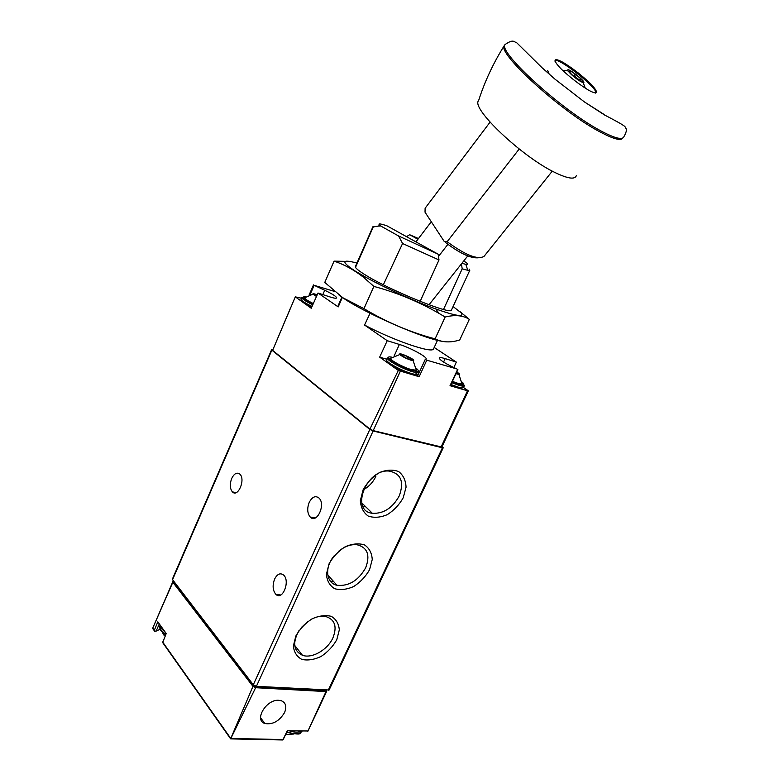 <?xml version="1.0" encoding="UTF-8"?>
<svg xmlns="http://www.w3.org/2000/svg" width="779" height="779" viewBox="0 0 779 779"><rect width="100%" height="100%" fill="white"/><g stroke="black" fill="none" stroke-linecap="round" stroke-linejoin="round"><path stroke-width="1.17" d="M272.446 349.713L271.861 350.122L369.83 429.424L373.102 430.991L442.423 447.779L443.232 447.769L442.063 446.601M159.997 629.461L154.778 631.389L154.33 630.221L157.825 621.827L166.219 633.531L162.675 642.587L230.584 738.804M230.594 738.843L252.961 686.377L255.619 687.711L230.642 738.891L282.787 739.972L287.324 730.751L307.968 730.994M173.357 581.105L152.596 628.439L154.291 630.708M307.812 731.306L326.012 691.577L326.713 691.246L326.352 690.233M252.961 686.377L173.074 582.556M278.863 700.302C266.418 699.055 253.711 720.166 264.86 723.496C272.699 724.84 279.252 721.218 284.52 712.629C286.945 706.738 285.883 702.775 281.346 700.759L278.863 700.302M326.012 691.577L255.619 687.711M174.058 582.01L253.233 685.53L256.32 687.078L324.298 690.837L325.388 690.184M271.589 349.722L172.295 579.323L253.302 684.78L256.398 686.328L329.118 690.009L443.232 447.769M369.567 569.702L372.245 559.507C371.846 553.041 369.285 548.182 364.562 544.94C358.807 543.099 352.381 543.693 345.272 546.722C338.417 551.094 333.003 556.819 329.011 563.899L326.411 574.327C326.985 580.861 329.721 585.642 334.629 588.7C340.462 590.307 346.85 589.567 353.783 586.47C360.414 582.137 365.672 576.548 369.567 569.702M336.771 639.754L339.313 629.909C338.816 623.765 336.158 619.247 331.338 616.364C325.515 614.874 319.049 615.722 311.941 618.916C305.105 623.395 299.74 629.091 295.835 636.015L293.362 646.073C294.043 652.276 296.877 656.716 301.863 659.414C307.773 660.689 314.19 659.696 321.133 656.444C327.745 652.023 332.964 646.453 336.771 639.754M403.22 497.791L406.054 487.226C405.762 480.429 403.308 475.209 398.673 471.587C392.996 469.396 386.608 469.718 379.509 472.551C372.644 476.826 367.172 482.571 363.102 489.806L360.346 500.634C360.813 507.509 363.452 512.66 368.263 516.087C374.027 518.045 380.366 517.558 387.299 514.646C393.94 510.411 399.257 504.792 403.22 497.791M231.714 478.442C234.245 473.457 236.962 472.025 239.864 474.148C245.784 479.338 237.975 497.888 232.424 491.909C229.873 488.647 229.63 484.158 231.714 478.442M274.627 579.031C277.275 573.996 280.236 572.643 283.498 574.96C290.528 580.774 282.592 601.047 275.922 594.396C272.718 590.56 272.28 585.438 274.627 579.031M309.234 502.358C312.252 496.759 315.534 495.347 319.088 498.122C325.992 504.656 316.654 524.316 310.178 516.993C307.277 513.234 306.965 508.356 309.234 502.358M293.829 734.022L285.591 734.49M363.404 489.806C368.925 486.69 373.073 482.23 375.868 476.417M399.257 495.882C404.389 481.704 400.951 473.428 388.955 471.052C366.266 468.929 350.024 510.946 372.343 513.293C383.541 513.848 392.519 508.054 399.257 495.882M301.502 627.368L307.871 621.515M299.078 630.435C292.291 642.587 293.42 650.884 302.486 655.305C312.058 658.839 327.667 649.793 332.935 637.855C337.326 626.55 334.902 619.432 325.641 616.481C321.162 615.663 316.313 616.637 311.113 619.393M334.025 555.972C324.337 567.501 326.05 583.033 336.927 585.253C348.729 586.48 358.311 580.667 365.663 567.794C370.424 555.115 367.503 547.423 356.889 544.706C350.823 544.161 344.746 546.342 338.641 551.269M301.395 298.191L295.309 296.867L272.621 350.355L369.918 429.073L398.303 370.453L419.151 376.724L417.651 375.897L425.276 359.411M290.645 307.656L272.621 350.355M295.309 296.867L311.249 308.25L318.017 293.021L329.76 296.867C333.879 298.191 336.168 298.552 336.625 297.958C336.528 296.595 332.565 294.024 324.716 290.265L314.141 285.318L310.071 294.686M318.017 293.021L338.203 306.916L338.154 305.621L341.903 297.12M334.425 291.395L314.141 285.318M433.621 348.729L433.543 348.895C432.608 353.812 393.814 340.637 364.543 325.057L387.231 340.686L379.665 357.133L398.303 370.453M453.826 367.571L456.338 362.089L445.16 358.622C441.644 357.551 439.658 357.318 439.2 357.921C439.707 360.112 445.607 363.793 456.893 368.964L426.775 360.18L425.266 359.362L426.084 358.992C427.759 357.22 410.085 347.629 399.393 344.454L387.231 340.686M456.338 362.089L434.205 347.473M457.565 369.548L450.019 385.693L467.527 390.776L468.325 390.795L463.515 387.514M369.918 429.073L373.19 430.621L441.849 447.068L468.315 390.844M463.68 261.043L464.897 261.715C468.267 263.954 468.568 264.831 465.793 264.344L461.889 263.302M417.924 239.27L409.676 234.732L418.469 238.549M469.124 269.057L469.815 270.235L467.828 270.323L462.2 268.813L461.431 263.877M409.676 234.732L406.502 236.65M420.154 301.376L438.996 259.952L438.158 254.188L398.595 235.979L380.678 225.968L378.097 226.134L373.238 226.952L355.526 267.363M342.351 297.432L338.203 306.916M373.238 226.952L373.092 226.368M462.2 268.813L443.514 309.458M438.996 259.952L402.577 243.515L398.595 235.979M364.543 325.057L370.054 313.265M383.346 284.773L402.577 243.515M438.158 254.188L386.968 225.832C379.86 223.446 377.503 223.3 379.909 225.384L378.097 226.134M380.678 225.968L379.909 225.384M386.725 359.226L379.665 357.133M418.294 374.504L418.002 374.105C417.505 374.816 415.441 374.641 411.818 373.608C401.643 370.804 384.719 361.446 386.52 359.674L387.319 357.912M490.049 122.167L425.12 208.236L425.022 212.19L444.234 241.471L447.156 241.714L519.194 149.023M552.292 171.127L484.032 256.379C477.693 260.001 465.394 255.113 447.156 241.714M429.015 304.784L467.731 255.931M438.489 256.427L447.886 244.343M431.284 221.733L415.937 241.88M579.8 80.646C573.159 76.215 569.634 72.963 569.215 70.889L569.653 70.889C572.107 71.21 582.205 79.302 582.517 81.201C582.663 81.931 581.757 81.746 579.8 80.646M573.656 76.215L574.639 74.94C575.623 77.618 577.473 79.224 580.17 79.76L579.576 80.519M580.55 81.474C574.912 77.9 570.754 74.385 568.086 70.928C564.6 64.871 588.34 83.275 583.189 82.642L580.55 81.474M622.966 137.893C621.233 141.126 613.618 139.159 600.142 131.992C561.863 112.069 497.255 53.352 504.256 45.649L504.276 45.61C493.243 63.255 484.684 81.6 478.598 100.637C470.545 108.164 522.836 157.621 555.797 172.909C568.144 178.771 574.999 179.667 576.353 175.587M410.874 360.171C405.762 358.389 402.091 356.509 399.851 354.533C397.358 351.222 417.534 360.482 413.104 360.619L410.874 360.171M412.334 359.879L410.854 359.586L411.137 360.044L405.655 357.863L400.143 354.464L402.217 354.474L407.66 356.646L412.334 359.879M416.346 369.431L416.346 370.2L411.37 369.636C403.308 367.376 389.831 360.064 390.532 358.35L391.009 357.931M456.757 372.021C459.201 373.511 459.922 374.309 458.899 374.417L455.968 373.706M456.562 372.44L458.899 373.832L456.017 373.599M461.957 383.025L461.947 383.716L457.546 383.21L452.385 381.369M316.488 296.468L312.934 294.189C312.515 293.42 313.937 293.634 317.219 294.822M313.908 294.608L316.517 296.409M314.044 294.296L317.16 294.959M313.333 303.557C307.802 300.85 304.891 298.932 304.608 297.812L304.949 297.5M338.592 294.715L343.111 297.968C364.426 312.837 422.471 338.261 441.703 341.241M469.318 319.371L459.727 339.985C450.505 342.848 442.287 342.478 435.081 338.875C410.134 332.253 386.433 322.175 363.968 308.65L342.789 297.724L324.775 282.417L334.064 261.131C344.152 264.48 353.939 269.836 363.433 277.217L373.881 286.409C397.017 292.68 418.664 301.639 438.84 313.294L445.15 317.004C455.179 314.599 463.232 315.388 469.318 319.371L459.62 311.298M356.918 263.068C341.523 258.959 340.9 261.588 355.029 270.946L365.37 277.012C384.446 287.636 414.954 301.483 435.87 308.99C456.066 316.079 464.498 317.365 461.178 312.846L453.076 306.546M350.209 261.471L334.064 261.131M356.11 266.019C353.929 266.671 356.548 269.359 363.978 274.091C387.767 289.525 452.891 315.982 451.528 309.886M445.15 317.004L435.081 338.875M373.881 286.409L363.968 308.65M162.587 641.906L230.603 738.229M152.801 628.059L154.33 630.221M283.225 739.553L231.042 738.443M253.233 685.53L253.487 684.984M256.32 687.078L256.651 686.348M324.298 690.837L324.629 690.136M159.305 623.882L156.082 631.302M373.102 430.991L256.398 686.328M369.83 429.424L253.302 684.78M442.423 447.779L328.193 690.34M271.861 350.122L172.451 579.936M301.395 731.13C298.649 732.64 294.608 732.533 289.282 730.809M286.662 732.182C295.952 734.334 300.47 734.607 300.236 733.01L302.135 731.15C299.769 734.393 294.686 734.587 286.876 731.744M165.314 632.256L161.136 628.341L159.89 624.7M165.791 634.505L160.493 629.831L159.802 624.583M467.527 390.776L441.031 447.078M400.318 371.262L373.19 430.621M399.393 344.454L394.184 355.906M445.16 358.622L443.563 362.069M426.775 360.18L419.151 376.724M324.716 290.265L322.827 294.598M549.234 74.209L547.666 70.548M595.672 92.72L596.023 90.705L593.851 87.414C590.19 83.314 585.029 78.533 578.388 73.06C571.513 67.812 565.476 63.79 560.276 60.996L556.06 59.749L554.882 61.093C555.739 55.143 598.136 88.046 595.672 92.72L595.36 93.12M588.457 90.111C579.323 84.502 570.413 77.637 561.737 69.526C552.126 59.905 553.304 56.818 563.587 62.69C572.468 68.211 581.105 74.872 589.479 82.662C598.983 92.049 598.769 95.846 588.457 90.111M604.309 114.591L584.347 101.883L554.999 79.176L542.126 67.802L516.818 42.845C513.76 41.92 513.565 38.697 504.977 44.607L504.256 45.649M554.999 79.176L584.347 101.883L604.504 114.961C625.07 125.721 624.972 126.344 625.449 127.513C625.148 128.408 628.604 128.272 623.95 136.627C622.577 140.259 614.923 138.37 601.018 130.969C562.808 111.037 498.19 52.407 504.977 44.607M416.268 368.301C419.939 371.359 418.683 372.08 412.519 370.444C399.345 366.753 380.717 354.679 391.934 357.21M412.666 371.768C402.5 368.934 385.566 359.596 387.348 357.843L389.763 359.392C390.834 360.833 404.652 368.399 412.636 370.551C422.608 372.8 417.213 371.534 418.829 372.304C418.342 372.985 416.288 372.8 412.666 371.768M387.942 359.255L390.191 359.557M415.704 371.203L417.408 372.713M418.021 374.056L418.829 372.304M415.197 372.411C418.089 375.098 416.629 375.673 410.825 374.134C401.253 371.495 385.332 362.683 387.036 361.008M389.607 360.726L392.918 361.505M403.571 356.948L404.35 355.253M406.92 358.262L407.66 356.646M461.898 381.963C465.316 384.797 464.255 385.478 458.714 384.008L452.248 381.671M461.957 382.869L464.333 385.771C463.904 386.374 462.093 386.209 458.88 385.293L451.762 382.713M463.534 387.465L463.505 387.533C463.077 388.137 461.256 387.981 458.042 387.066L450.924 384.495M461.11 384.602L462.872 386.121M457.049 387.562L450.583 385.235M313.216 303.81C303.099 298.688 300.587 296.38 305.689 296.896M312.788 304.784C305.417 301.21 301.726 298.756 301.726 297.422L313.207 303.839M312.048 306.459C304.677 302.885 300.996 300.431 301.006 299.087L301.707 297.461M302.525 298.785L304.949 299.224M311.727 307.169C304.647 303.713 301.249 301.385 301.541 300.207M152.606 628.429L172.899 581.533M307.919 731.169L326.713 691.246M287.334 730.751L283.118 739.777M260.614 717.839L264.86 723.496M159.228 626.472L160.708 630.581L165.615 634.934M162.392 632.46L164.272 635.664M365.809 506.876L362.907 506.331M315.427 517.899L310.178 516.993M333.626 581.553L330.345 581.115M280.791 594.971L275.922 594.396M236.212 492.591L232.424 491.909M361.748 502.883L372.343 513.293M294.715 645.421L302.486 655.305M327.745 574.951L336.927 585.253M465.793 264.344L467.828 270.323M373.063 226.436L355.38 266.554M469.815 270.235L451.469 310.013M437.652 339.995L433.543 348.895M478.715 257.742C471.256 258.725 460.146 253.613 445.384 242.405M425.266 359.362L417.651 375.897M457.896 369.587L450.359 385.722M313.499 284.9L309.107 295.007M581.29 81.405L582.517 81.201M569.303 71.756L569.215 70.889M568.086 70.928L562.457 70.227M583.189 82.642L585.311 88.212M399.851 354.533L390.532 358.35M413.104 360.619L416.346 370.2M402.149 355.672L402.49 354.922M458.899 374.417L461.947 383.716M452.229 381.71L458.831 384.115C467.604 386.121 462.94 385.05 464.333 385.771L463.437 387.621M312.934 294.189L304.608 297.812M315.271 295.309L315.563 294.637M365.37 277.012L363.433 277.207M435.87 308.99L438.84 313.294"/></g></svg>

